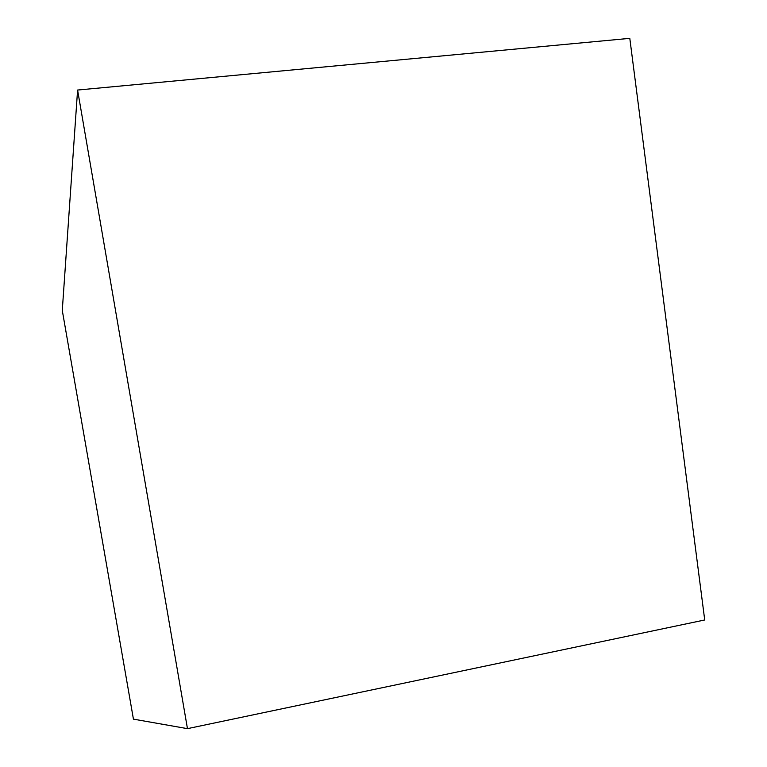 <?xml version="1.0" encoding="UTF-8"?>
<svg xmlns="http://www.w3.org/2000/svg" width="767" height="767" viewBox="0 0 767 767"><rect width="100%" height="100%" fill="white"/><g stroke="black" fill="none" stroke-linecap="round" stroke-linejoin="round"><path stroke-width="1.15" d="M629.803 38.35L704.72 619.976L187.464 728.65L77.592 90.046L629.803 38.35M77.592 90.046L62.28 310.434L133.429 719.139L187.464 728.65"/></g></svg>
